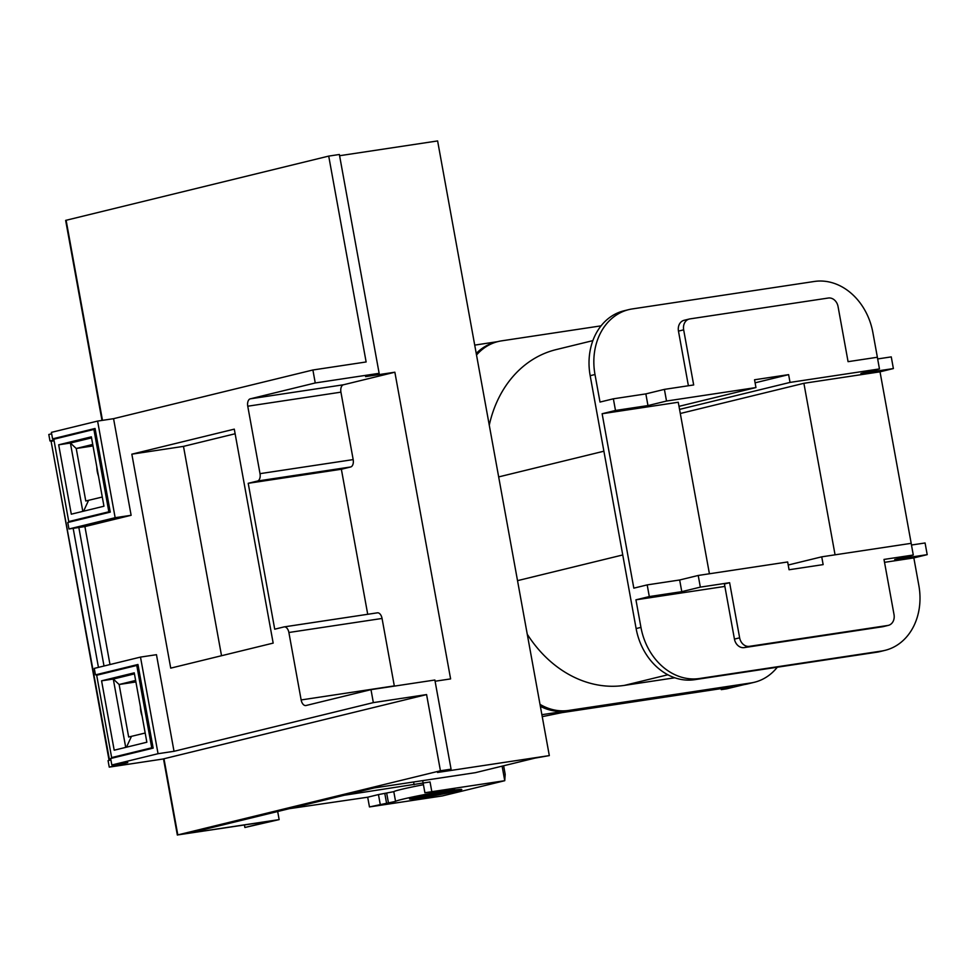 <?xml version="1.0" encoding="UTF-8"?>
<svg xmlns="http://www.w3.org/2000/svg" width="976" height="976" viewBox="0 0 976 976"><rect width="100%" height="100%" fill="white"/><g stroke="black" fill="none" stroke-linecap="round" stroke-linejoin="round"><path stroke-width="1.46" d="M414.251 797.465A26.547 1.122 -10.3 0 1 443.409 791.743A26.547 1.122 -10.3 0 1 461.794 789.486A26.547 1.122 -10.3 0 1 457.11 791.011A26.547 1.122 -10.3 0 1 427.939 796.733A26.547 1.122 -10.3 0 1 409.554 798.99A26.547 1.122 -10.3 0 1 414.251 797.465M461.489 789.377A26.547 1.122 -10.3 0 1 457.049 790.682A26.547 1.122 -10.3 0 1 447.703 792.732M416.032 797.697A20.642 0.878 -10.3 0 1 415.312 797.599A20.642 0.878 -10.3 0 1 420.632 796.026M453.035 791.487A19.947 0.842 169.7 0 0 455.316 790.67A19.947 0.842 169.7 0 0 440.335 792.561A19.947 0.842 169.7 0 0 418.326 796.977A19.947 0.842 169.7 0 0 416.044 797.807A19.947 0.842 169.7 0 0 431.026 795.916A19.947 0.842 169.7 0 0 453.035 791.487M446.008 792.61L423.999 796.355L438.456 793.232L446.008 792.61M423.889 797.063A26.547 1.122 -10.3 0 1 409.81 798.771M450.4 790.621A20.642 0.878 -10.3 0 1 455.938 790.218A20.642 0.878 -10.3 0 1 455.292 790.572M540.362 706.343A59.365 48.385 76.3 0 0 566.58 710.967L541.887 714.688M476.52 355.02A59.365 48.385 -103.7 0 1 498.163 341.527L495.942 342.076A59.365 48.385 76.3 0 0 476.239 353.458M474.726 345.114L497.662 341.649M755.095 382.824L788.62 374.638L790.035 382.409L879.461 368.928L877.351 357.253L848.071 361.669L838.055 306.562A9.894 8.064 76.3 0 0 828.295 298.034L689.886 318.908A9.894 8.064 76.3 0 0 689.3 319.03A9.894 8.064 76.3 0 0 683.664 329.839L693.68 384.959L664.4 389.375L666.523 401.038L755.961 387.557L679.003 406.345M755.961 387.557L754.546 379.774L788.62 374.638M821.731 556.832L823.146 564.616L789.072 569.752L787.656 561.969L698.218 575.462L700.341 587.125L729.621 582.709L739.637 637.828A9.894 8.064 76.3 0 0 749.385 646.344L887.806 625.47A9.894 8.064 76.3 0 0 888.38 625.36A9.894 8.064 76.3 0 0 894.016 614.538L884 559.431L913.28 555.015L911.169 543.339L821.731 556.832L788.205 565.019M542.241 716.652L562.042 712.626L732.403 686.921L721.264 689.642L726.595 688.836L744.2 684.591A59.365 48.385 76.3 0 0 747.677 683.908L754.363 682.273A59.365 48.385 -103.7 0 1 750.886 682.956L568.813 710.418A59.365 48.385 -103.7 0 1 540.009 704.367M721.081 688.629L721.264 689.642M679.552 409.395L790.035 382.409M911.474 545.023L925.077 542.973L927.2 554.649L913.841 557.906L884.537 562.335M835.066 554.819L803.895 383.3L680.296 413.495M700.341 587.125L681.785 591.663L649.308 596.568L647.186 584.892L633.827 588.15L602.131 413.739L678.259 402.258L709.418 573.766M666.523 401.038L647.966 405.577L615.49 410.469L613.367 398.806L600.008 402.063L594.994 374.516A59.365 48.385 -103.7 0 1 628.825 309.612A59.365 48.385 -103.7 0 1 632.302 308.928L814.374 281.466A59.365 48.385 -103.7 0 1 872.886 332.596L877.68 358.936L891.259 356.887L893.382 368.562L880.023 371.819L911.499 545.023M602.131 413.739L615.49 410.469M880.023 371.819L803.895 383.3M724.863 586.417L635.937 599.825L649.308 596.568M913.841 557.906L918.843 585.466A59.365 48.385 -103.7 0 1 885.012 650.358A59.365 48.385 -103.7 0 1 881.535 651.053L699.463 678.515A59.365 48.385 -103.7 0 1 640.951 627.385L635.937 599.825M628.825 309.612L623.993 310.795A59.365 48.385 76.3 0 0 590.175 375.687L636.12 628.556A59.365 48.385 76.3 0 0 694.644 679.686L876.716 652.224A59.365 48.385 76.3 0 0 880.193 651.541L885.012 650.358M927.2 554.649L894.724 559.541L913.28 555.015M888.38 625.36L883.182 626.629A9.894 8.064 -103.7 0 1 882.609 626.738L744.188 647.613A9.894 8.064 -103.7 0 1 734.44 639.097L724.424 583.977L729.621 582.709M688.397 385.752L678.466 331.108A9.894 8.064 -103.7 0 1 684.103 320.299L689.3 319.03M647.186 584.892L679.662 579.988L698.218 575.462M613.367 398.806L645.844 393.901L664.4 389.375M647.966 405.577L645.844 393.901M681.785 591.663L679.662 579.988M893.382 368.562L860.905 373.454L879.461 368.928M777.299 667.218A59.365 48.385 -103.7 0 1 754.363 682.273M498.163 341.527A59.365 48.385 -103.7 0 1 501.652 340.844L601.07 325.85M674.806 677.783L624.42 685.384A118.73 96.783 -103.7 0 1 527.26 634.217M489.269 425.182A118.73 96.783 -103.7 0 1 556.198 349.591L592.859 340.636M59.817 437.76L52.57 438.858L95.062 428.476L110.264 512.119L67.771 522.502L68.942 528.98L84.912 526.576L109.995 664.546M110.922 759.938L108.068 760.633L109.251 767.124L127.807 762.585L111.837 764.989L158.051 753.704L140.495 657.092L156.465 654.689L174.021 751.3L373.344 702.61L370.99 689.642L306.025 705.514A6.6 3.806 81.4 0 1 305.842 705.55A6.6 3.806 81.4 0 1 301.145 699.938L288.884 632.497A6.6 3.806 -98.6 0 0 284.187 626.885A6.6 3.806 -98.6 0 0 283.992 626.921L274.72 629.191L248.209 483.303L257.481 481.034A6.6 3.806 -98.6 0 0 260.019 473.653L247.758 406.211A6.6 3.806 81.4 0 1 250.295 398.83L315.248 382.958L312.893 369.989L113.57 418.68L131.126 515.291L84.912 526.576M140.495 657.092L94.282 668.389L95.453 674.867L137.958 664.485L153.159 748.128L110.654 758.511L111.837 764.989M142.081 715.969A16.616 9.601 81.4 0 1 140.422 706.819M98.478 476.056A16.616 9.601 81.4 0 1 96.819 466.918M102.285 497.016L85.778 500.993L76.226 448.484L93.013 445.947M136.774 665.449L96.685 675.246L111.654 757.596L151.744 747.799L136.774 665.449L138.092 665.254M151.744 747.799L153.061 747.604M93.891 429.44L53.802 439.237L68.759 521.574L108.848 511.79L93.891 429.44L95.209 429.245M108.848 511.79L110.166 511.583M145.18 733.025L128.661 737.014L119.121 684.493L135.896 681.956M134.432 673.891L113.289 679.052L119.121 684.493L135.627 680.455M101.577 680.821L134.249 672.842L146.851 742.224L114.192 750.202L101.577 680.821L113.289 679.052L125.709 747.384M126.465 747.201L131.455 736.38M91.537 437.882L70.394 443.043L76.226 448.484L92.732 444.446M58.682 444.812L91.354 436.833L103.956 506.215L71.297 514.181L58.682 444.812L70.394 443.043L82.814 511.375M83.582 511.192L88.56 500.371M104.005 666.01L78.836 527.491M73.176 528.345L98.442 667.364M111.654 757.596L118.901 756.498M110.849 759.548L108.97 759.779L110.8 759.291M68.759 521.574L76.006 520.489M108.97 759.779L51.118 441.42L109.434 759.621M54.058 440.664L51.582 441.262M244.427 825.001L244.878 827.489L272.158 820.816L177.815 834.907L440.432 770.772L451.071 769.161L437.529 772.467L549.317 755.607L534.958 758.12L475.385 772.675L374.235 787.925L188.649 833.26L279.148 819.608L244.878 827.489M431.819 791.695L430.05 781.971L423.133 783.02L424.902 792.744L454.731 788.596L448.618 790.218A40.894 1.732 169.7 0 0 395.561 801.381L369.465 806.932L367.696 797.209L378.456 794.574L380.225 804.297M423.438 784.704A40.894 1.732 169.7 0 0 393.792 791.658L395.561 801.381M378.456 794.574L393.792 791.658M344.162 795.269L423.133 783.02M367.696 797.209L289.238 808.689M369.465 806.932L442.396 795.928L504.751 780.702L424.902 792.744L422.693 780.617M414.092 784.728L413.604 781.996M502.115 766.148L504.751 780.702L505.19 774.322L503.64 765.77M315.248 382.958L379.139 373.32L339.367 154.489L328.717 156.099L65.648 220.393L101.992 420.424M549.317 755.607L437.614 140.934L339.587 155.721M277.684 811.52L279.148 819.608M54.009 440.371L49.983 440.981L53.936 440.017M95.453 674.867L102.712 673.769M51.643 433.795L48.8 434.491L49.983 440.981M131.845 454.169L234.289 429.147L273.17 643.111L170.727 668.133L131.845 454.169L183.488 446.374L221.528 655.726M68.942 528.98L115.156 517.695L97.6 421.083L51.386 432.368L52.57 438.858M158.051 753.704L174.021 751.3M97.6 421.083L113.57 418.68M115.156 517.695L131.126 515.291M312.893 369.989L366.134 361.962L328.717 156.099M235.131 433.759L183.488 446.374M284.382 626.86L377.163 612.867A6.6 3.806 81.4 0 1 377.358 612.83A6.6 3.806 81.4 0 1 382.055 618.455L394.304 685.884A6.6 3.806 -98.6 0 0 394.353 686.128M248.209 483.303L341.368 469.249L367.72 614.282M379.139 373.32L365.585 376.626L394.865 372.21L343.454 384.776A6.6 3.806 -98.6 0 0 340.929 392.157L353.178 459.598A6.6 3.806 81.4 0 1 350.652 466.979L341.368 469.249M451.071 769.161L434.869 680.016L370.99 689.642M394.865 372.21L450.607 678.906L435.101 681.236M109.251 767.124L163.517 758.938M373.344 702.61L426.585 694.583L163.504 758.877L177.351 835.066M426.585 694.583L440.432 770.772M590.175 375.687L594.994 374.516M734.44 639.097L739.637 637.828M744.188 647.613L749.385 646.344M882.609 626.738L887.806 625.47M678.466 331.108L683.664 329.839M876.716 652.224L881.535 651.053M744.2 684.591L750.886 682.956M694.644 679.686L699.463 678.515M566.58 710.967L568.813 710.418M636.12 628.556L640.951 627.385M667.865 674.77L624.42 685.384M622.749 554.954L517.524 580.647M603.9 451.205L498.675 476.91M448.496 789.535L448.618 790.218M386.667 793.098L388.436 802.821M384.788 793.378L386.545 803.102M301.145 699.938L394.304 685.884M288.884 632.497L382.055 618.455M257.481 481.034L350.652 466.979M260.019 473.653L353.178 459.598M247.758 406.211L340.929 392.157M250.295 398.83L343.454 384.776M163.968 758.73L177.815 834.907M66.112 220.234L102.48 420.351M377.358 612.83L284.187 626.885"/></g></svg>
